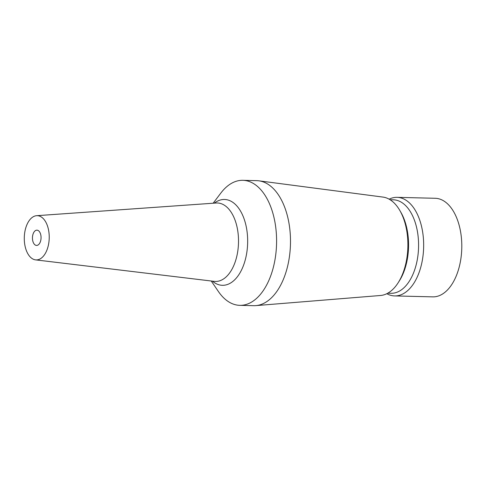 <?xml version="1.0" encoding="UTF-8"?>
<svg xmlns="http://www.w3.org/2000/svg" width="486" height="486" viewBox="0 0 486 486"><rect width="100%" height="100%" fill="white"/><g stroke="black" fill="none" stroke-linecap="round" stroke-linejoin="round"><path stroke-width="0.73" d="M37.665 245.205A7.636 4.301 91.4 0 1 36.565 245.43A7.636 4.301 91.4 0 1 32.465 238.669A7.636 4.301 91.4 0 1 35.849 230.382A7.636 4.301 91.4 0 1 36.942 230.164A7.636 4.301 91.4 0 1 41.049 236.925A7.636 4.301 91.4 0 1 37.665 245.205M34.117 216.319A22.125 12.466 91.4 0 1 36.632 215.693A22.125 12.466 91.4 0 1 49.153 234.677A22.125 12.466 91.4 0 1 39.39 259.269A22.125 12.466 91.4 0 1 35.545 259.864A22.125 12.466 91.4 0 1 24.3 239.732A22.125 12.466 91.4 0 1 34.117 216.319M213.16 203.221L220.796 193.124A62.53 35.235 91.4 0 1 233.881 182.141A62.53 35.235 91.4 0 1 242.872 180.318A62.53 35.235 91.4 0 1 276.467 235.692A62.53 35.235 91.4 0 1 248.789 303.513A62.53 35.235 91.4 0 1 239.798 305.342A62.53 35.235 91.4 0 1 218.372 291.466L211.246 281.005M242.872 180.318L256.778 180.658A62.53 35.235 91.4 0 1 258.874 180.822A62.53 35.235 91.4 0 1 290.446 237.891A62.53 35.235 91.4 0 1 262.689 303.859A62.53 35.235 91.4 0 1 255.806 305.621A62.53 35.235 91.4 0 1 253.698 305.682L239.798 305.342M258.874 180.822L382.974 197.085A49.305 27.781 91.4 0 1 399.935 210.669A49.305 27.781 91.4 0 1 398.162 282.749A49.305 27.781 91.4 0 1 385.981 294.091A49.305 27.781 91.4 0 1 380.55 295.488L255.806 305.621M399.935 210.669L401.017 212.558A46.753 26.347 91.4 0 1 399.334 280.914L398.162 282.749M390.07 199.722L393.368 199.801A46.753 26.347 91.4 0 1 418.489 241.208A46.753 26.347 91.4 0 1 397.785 291.916A46.753 26.347 91.4 0 1 391.066 293.283L387.767 293.198M389.146 199.175A49.305 27.781 91.4 0 1 389.985 198.78A49.305 27.781 91.4 0 1 397.074 197.34A49.305 27.781 91.4 0 1 423.567 241.001A49.305 27.781 91.4 0 1 401.74 294.48A49.305 27.781 91.4 0 1 394.65 295.919A49.305 27.781 91.4 0 1 386.82 293.702M397.074 197.34L435.213 198.282A49.305 27.781 91.4 0 1 461.7 241.943A49.305 27.781 91.4 0 1 439.873 295.421A49.305 27.781 91.4 0 1 432.783 296.861L394.65 295.919M36.632 215.693L216.173 203.008A39.245 22.113 91.4 0 1 238.383 236.688A39.245 22.113 91.4 0 1 221.069 280.3A39.245 22.113 91.4 0 1 214.241 281.364L35.545 259.864M214.32 203.142A42.932 24.197 91.4 0 1 218.342 200.724A42.932 24.197 91.4 0 1 247.119 232.071A42.932 24.197 91.4 0 1 228.572 284.055A42.932 24.197 91.4 0 1 212.4 281.139"/></g></svg>
